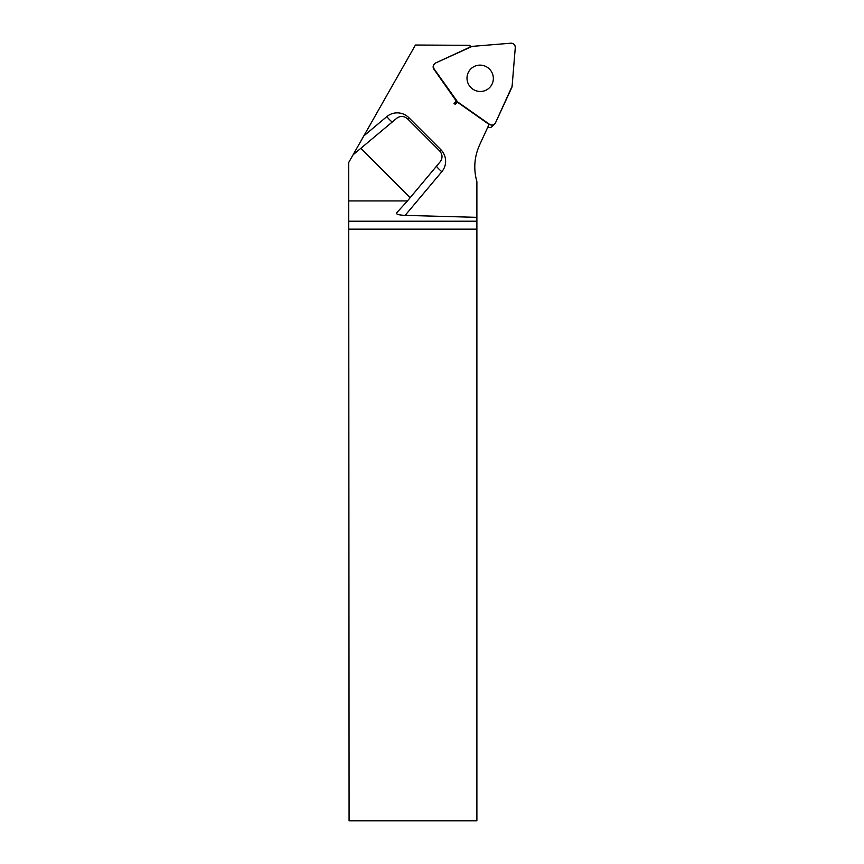 <?xml version="1.0" encoding="UTF-8"?>
<svg xmlns="http://www.w3.org/2000/svg" width="864" height="864" viewBox="0 0 864 864"><rect width="100%" height="100%" fill="white"/><g stroke="black" fill="none" stroke-linecap="round" stroke-linejoin="round"><path stroke-width="1.3" d="M470.826 46.732L435.704 62.953A4.082 4.039 45 0 0 434.138 68.947L456.592 100.883A4.082 4.039 45 0 0 457.585 101.887L489.532 124.34A4.082 4.039 45 0 0 495.526 122.764L511.747 87.653A4.082 4.039 45 0 0 512.104 86.292L515.279 47.617A4.082 4.039 45 0 0 510.862 43.2L472.187 46.375A4.082 4.039 45 0 0 470.826 46.732M489.434 69.044A13.241 13.1 45 0 0 470.804 68.936A13.241 13.1 45 0 0 470.912 87.566A13.241 13.1 45 0 0 489.542 87.674A13.241 13.1 45 0 0 489.434 69.044M494.716 123.919L492.178 126.457A4.082 4.039 -135 0 1 487.75 127.31M458.233 102.762L489.067 124.438L479.596 144.936C474.282 156.859 473.375 169.096 476.885 181.667L476.885 217.339L405.13 215.374C398.941 215.082 396.079 214.283 396.522 212.998L407.452 200.934L348.721 200.934L348.721 162.475L353.095 154.786L396.781 118.217C400.475 115.657 404.104 115.895 407.668 118.919L439.56 150.811C442.584 154.375 442.811 158.004 440.262 161.687L407.452 200.934M455.717 100.246L433.89 69.196A4.082 4.039 45 0 1 434.311 64.001L434.56 63.752M392.288 121.975A8.219 1.199 50 0 1 386.78 116.64L363.787 135.961L415.444 45.025L469.973 45.328L470.135 47.045M410.152 197.726L360.752 148.327M349.056 221.216L476.885 221.216L476.885 820.8L349.078 820.8L348.721 200.934M476.885 221.216L476.885 217.339M363.787 135.961L353.095 154.786M489.51 124.33C492.016 125.647 494.024 125.118 495.526 122.753L512.104 86.292L515.279 47.639C515.138 44.82 513.659 43.34 510.84 43.2L472.187 46.375L435.726 62.942C433.361 64.454 432.832 66.452 434.149 68.969L457.585 101.887L489.51 124.33M454.043 103.432L456.592 100.883M457.585 101.887L455.047 104.436M488.754 125.107L489.532 124.34M386.78 116.64A16.438 16.265 -135 0 1 408.877 117.709L407.668 118.919M439.56 150.811L440.77 149.602L408.877 117.709M440.77 149.602A16.438 16.265 -135 0 1 441.828 171.698A8.219 1.199 40 0 1 436.504 166.19M405.13 215.374L441.828 171.698M476.885 229.165L349.078 229.165"/></g></svg>
